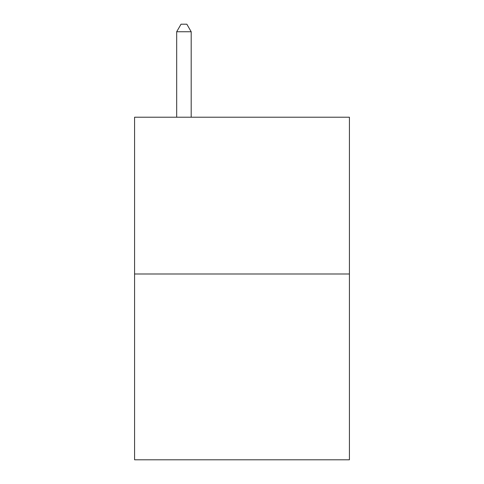 <?xml version="1.0" encoding="UTF-8"?>
<svg xmlns="http://www.w3.org/2000/svg" width="484" height="484" viewBox="0 0 484 484"><rect width="100%" height="100%" fill="white"/><g stroke="black" fill="none" stroke-linecap="round" stroke-linejoin="round"><path stroke-width="0.73" d="M349.418 273.992L349.418 117.219L134.582 117.219L134.582 459.8L349.418 459.8L349.418 273.992L134.582 273.992M191.192 117.219L191.192 31.75L176.678 31.75L176.678 117.219M176.678 31.75L181.034 24.2L186.836 24.2L191.192 31.75"/></g></svg>
